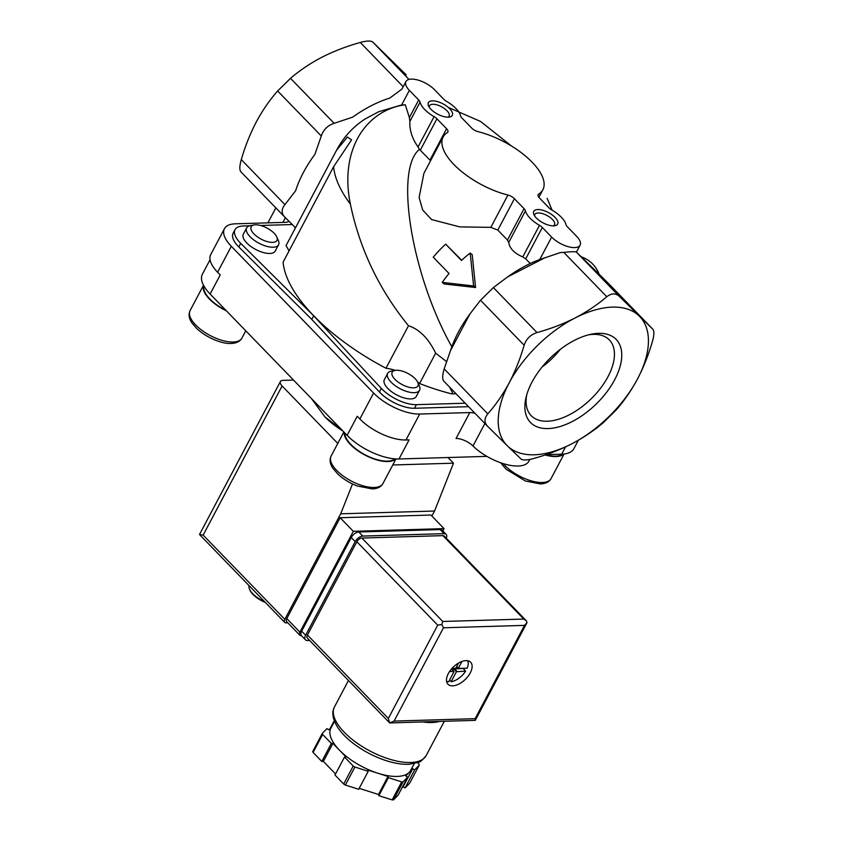<?xml version="1.0" encoding="UTF-8"?>
<svg xmlns="http://www.w3.org/2000/svg" width="842" height="842" viewBox="0 0 842 842"><rect width="100%" height="100%" fill="white"/><g stroke="black" fill="none" stroke-linecap="round" stroke-linejoin="round"><path stroke-width="1.26" d="M456.059 393.772L451.796 393.898A144.414 62.013 27.9 0 1 419.579 383.542L435.661 353.166L446.523 361.555M451.796 393.898L452.522 392.519A95.293 51.899 -44.1 0 1 449.786 387.299M336.526 150.297A144.414 62.013 27.9 0 1 336.779 149.813L286.238 245.254A144.414 62.013 27.9 0 0 285.985 245.748L336.526 150.297L347.378 137.046L351.577 139.814L333.642 166.674L283.112 262.125A144.414 62.013 27.9 0 0 385.983 368.238L408.486 325.749C379.153 289.69 359.787 249.158 350.377 204.153C339.147 149.171 366.544 109.934 405.276 104.745L409.37 117.554L409.875 121.406C409.412 130.026 412.138 138.551 418.042 146.971L419.463 149.392L429.978 160.106L446.586 128.742L436.935 118.796L420.326 150.16M336.779 149.813C343.599 137.172 352.914 126.974 364.744 119.206L378.49 111.807L400.466 105.271L405.276 104.745M552.078 210.163L547.132 198.323M448.281 107.397L480.54 121.437L511.473 146.013M311.498 398.613L324.907 416.864L340.136 428.704M324.907 416.864A49.646 21.313 27.9 0 0 326.233 418.19A49.646 21.313 27.9 0 0 342.894 430.999M249.085 585.653A18.05 7.757 27.9 0 0 249.548 589.253L249.958 590.179A17.145 7.367 27.9 0 0 265.356 602.44M249.548 589.253A18.05 7.757 27.9 0 0 264.63 601.693M445.671 244.148L461.479 260.452A76.717 41.784 -44.1 0 1 470.183 253.063L473.625 285.975L442.208 282.386A76.717 41.784 -44.1 0 1 449.039 273.492L433.23 257.189A76.717 41.784 -44.1 0 1 445.671 244.148L461.711 260.241M436.935 118.796A6.768 2.905 -152.1 0 0 434.104 116.638A22.566 9.694 -152.1 0 1 420.063 102.156A6.768 2.905 -152.1 0 0 418.685 99.966L409.37 90.357A18.05 7.757 -152.1 0 1 405.928 81.537A18.05 7.757 -152.1 0 1 418.021 80.085A18.05 7.757 -152.1 0 1 434.398 89.61L443.713 99.219A6.768 2.905 -152.1 0 0 446.544 101.377A22.566 9.694 -152.1 0 1 460.585 115.859A6.768 2.905 -152.1 0 0 461.963 118.048L471.615 127.995A6.768 2.905 -152.1 0 0 478.098 131.668A56.414 24.229 -152.1 0 1 542.869 189.755A56.414 24.229 -152.1 0 1 538.659 194.134A6.768 2.905 -152.1 0 0 538.154 194.66A6.768 2.905 -152.1 0 0 539.448 197.965L549.089 207.921A6.768 2.905 -152.1 0 0 551.92 210.068A22.566 9.694 -152.1 0 1 565.961 224.551A6.768 2.905 -152.1 0 0 567.35 226.751L576.665 236.36A18.05 7.757 -152.1 0 1 580.096 245.169A18.05 7.757 -152.1 0 1 568.003 246.622A18.05 7.757 -152.1 0 1 551.636 237.097L542.322 227.487L525.713 258.852L530.239 263.525M446.586 128.742A6.768 2.905 -152.1 0 1 447.87 132.047A6.768 2.905 -152.1 0 1 447.365 132.573A56.414 24.229 -152.1 0 0 443.155 136.962L423.926 173.294L419.106 197.502L422.684 210.005L431.609 219.573L459.711 226.877L490.823 227.361L497.811 230.076L507.452 240.023L508.726 242.443C509.642 248.464 514.325 253.295 522.766 256.926L525.713 258.852M542.322 227.487A6.768 2.905 -152.1 0 0 539.49 225.34A22.566 9.694 -152.1 0 1 525.45 210.858A6.768 2.905 -152.1 0 0 524.061 208.658L514.42 198.712A6.768 2.905 -152.1 0 0 507.937 195.049A56.414 24.229 -152.1 0 1 443.155 136.962M442.208 282.386L444.229 283.975L475.562 287.511L473.625 285.975M470.183 253.063L472.204 254.663L475.562 287.511M581.359 256.81A95.293 51.899 -44.1 0 1 599.125 274.218L576.317 252.021C575.37 251.516 571.202 251.632 563.803 252.389L560.435 252.547L544.637 257.905L507.579 276.934A95.293 51.899 -44.1 0 1 544.637 257.905M619.323 296.363C615.607 293.005 611.439 293.121 606.798 296.742C597.378 304.783 586.811 311.856 575.107 317.96A92.515 50.383 135.9 0 0 509.178 382.857C502.948 394.445 495.833 404.781 487.813 413.864C484.192 418.358 484.076 422.452 487.465 426.157L507.389 445.85A92.515 50.383 135.9 0 0 571.529 443.955A92.515 50.383 135.9 0 0 637.457 379.058A92.515 50.383 135.9 0 0 639.246 316.066A92.515 50.383 135.9 0 0 575.107 317.96C563.266 323.959 550.563 328.833 537.017 332.579C530.586 334.632 526.303 338.852 524.145 345.241C520.23 358.703 515.241 371.248 509.178 382.857A92.515 50.383 135.9 0 0 507.389 445.85L520.924 458.943C522.819 460.448 526.997 460.321 533.439 458.574C547.016 454.806 559.709 449.933 571.529 443.955C583.264 437.84 593.831 430.767 603.23 422.726L616.091 410.065C624.164 400.887 631.279 390.551 637.457 379.058C643.562 367.344 648.551 354.808 652.424 341.442C654.234 335.084 654.35 330.99 652.771 329.148L619.323 296.363L576.317 252.021M652.834 329.211L609.134 284.143L652.834 329.211M406.265 74.885L372.806 42.1C370.901 40.595 366.733 40.721 360.292 42.468C346.715 46.236 334.011 51.109 322.191 57.088C310.466 63.203 299.899 70.275 290.501 78.317L277.639 90.978C269.566 100.156 262.441 110.491 256.263 121.985C250.158 133.699 245.169 146.234 241.296 159.601C239.486 165.958 239.37 170.052 240.949 171.894L284.585 216.899C281.239 213.258 281.354 209.163 284.933 204.606L295.626 190.745A95.293 51.899 -44.1 0 1 314.919 154.307L321.276 135.983C323.433 129.657 327.727 125.437 334.137 123.321L352.672 117.143A95.293 51.899 -44.1 0 1 389.72 98.114L401.96 89.084L405.928 81.537M448.228 117.164A13.535 5.81 27.9 0 0 449.554 117.027A13.535 5.81 27.9 0 0 443.039 103.871A13.535 5.81 27.9 0 0 428.504 105.881A13.535 5.81 27.9 0 0 448.228 117.164M553.604 225.856A13.535 5.81 27.9 0 0 554.941 225.719A13.535 5.81 27.9 0 0 548.426 212.563A13.535 5.81 27.9 0 0 533.891 214.573A13.535 5.81 27.9 0 0 553.604 225.856M599.125 274.218L609.134 284.143M487.465 426.157L443.829 381.152C442.208 379.289 442.324 375.195 444.176 368.859L450.533 350.535L469.825 314.098L480.508 300.236L493.38 287.575L507.579 276.934M450.533 350.535A95.293 51.899 -44.1 0 1 469.825 314.098M435.661 353.166C428.441 338.389 419.379 329.254 408.486 325.749M419.463 149.392C394.214 169.221 411.612 275.366 451.817 346.767M531.955 382.184A59.666 32.491 135.9 0 0 526.061 397.392A59.666 32.491 135.9 0 0 560.246 426.462A59.666 32.491 135.9 0 0 619.217 369.291A59.666 32.491 135.9 0 0 591.21 334.221A59.666 32.491 135.9 0 0 531.955 382.184M295.216 228.308A95.293 51.899 -44.1 0 1 294.595 226.824L284.585 216.899M278.544 244.801L275.239 251.042A18.05 7.757 -152.1 0 1 269.829 253.463A18.05 7.757 -152.1 0 1 250.779 246.401A18.05 7.757 -152.1 0 1 243.338 234.15L246.643 227.908A18.05 7.757 27.9 0 0 254.084 240.159A18.05 7.757 27.9 0 0 273.134 247.222A18.05 7.757 27.9 0 0 278.544 244.801A18.05 7.757 27.9 0 0 278.355 240.528L276.797 236.96A14.588 6.262 27.9 0 0 266.988 228.056A14.588 6.262 27.9 0 0 254.105 224.951A14.588 6.262 27.9 0 0 254.621 234.56A14.588 6.262 27.9 0 0 272.576 242.38A14.588 6.262 27.9 0 0 276.797 236.96M419.569 390.256L416.264 396.498A18.05 7.757 -152.1 0 1 410.854 398.919A18.05 7.757 -152.1 0 1 391.804 391.867A18.05 7.757 -152.1 0 1 384.362 379.605L387.667 373.364A18.05 7.757 27.9 0 0 395.108 385.615A18.05 7.757 27.9 0 0 414.159 392.677A18.05 7.757 27.9 0 0 419.569 390.256A18.05 7.757 27.9 0 0 419.379 385.983L417.821 382.426A14.588 6.262 27.9 0 0 408.012 373.511A14.588 6.262 27.9 0 0 395.13 370.406A14.588 6.262 27.9 0 0 395.645 380.016A14.588 6.262 27.9 0 0 413.601 387.836A14.588 6.262 27.9 0 0 417.821 382.426M419.579 383.542A33.848 14.535 27.9 0 0 417.611 381.984M395.319 370.375A33.848 14.535 27.9 0 0 385.983 368.238M288.943 251.095A33.848 14.535 27.9 0 0 285.985 245.748M465.216 403.213L416.401 404.665A27.081 11.63 -152.1 0 1 381.321 388.394L313.687 315.803L240.728 243.37A27.081 11.63 -152.1 0 1 235.055 229.624A27.081 11.63 -152.1 0 1 243.18 225.993L249.695 225.793M260.515 225.477L292.29 224.53M529.85 459.437L528.934 461.163A36.101 15.503 -152.1 0 1 505.463 464.268A36.101 15.503 -152.1 0 1 472.983 445.997L484.887 423.505M313.687 315.803L311.782 319.402L238.812 246.969A27.081 11.63 -152.1 0 1 233.15 233.223L235.055 229.624M468.562 406.665L414.485 408.265A27.081 11.63 -152.1 0 1 379.416 391.993L311.782 319.402M475.067 413.369A13.535 5.81 -152.1 0 0 469.794 412.559L456.059 438.493A13.535 5.81 -152.1 0 1 472.983 445.997M288.922 221.204A13.535 5.81 -152.1 0 1 285.375 222.341L235.276 223.825A36.101 15.503 -152.1 0 0 224.446 228.677A36.101 15.503 -152.1 0 0 231.329 246.306L373.595 393.046A36.101 15.503 -152.1 0 0 419.695 414.043L469.794 412.559M486.887 456.375L398.992 458.974L409.096 439.892L405.97 439.977A36.101 15.503 -152.1 0 1 359.86 418.979L357.229 416.264L347.115 435.356L210.121 294.047A40.616 17.44 -152.1 0 1 202.385 274.208L210.047 259.736M210.121 294.047L220.225 274.966L217.594 272.24A36.101 15.503 -152.1 0 1 210.721 254.61L224.446 228.677M578.338 440.25L573.865 448.712A40.616 17.44 -152.1 0 1 561.677 454.164L546.121 454.617M398.992 458.974A40.616 17.44 -152.1 0 1 347.115 435.356M545.637 454.785A28.66 12.304 27.9 0 0 555.615 456.153A28.66 12.304 27.9 0 0 562.688 454.112M545.1 454.964A29.333 12.598 27.9 0 0 556.015 456.564A29.333 12.598 27.9 0 0 563.761 454.027M344.788 432.946A28.66 12.304 27.9 0 0 359.566 451.544A28.66 12.304 27.9 0 0 387.478 461.142A28.66 12.304 27.9 0 0 394.835 458.858M344.199 432.346A29.333 12.598 27.9 0 0 358.987 451.512A29.333 12.598 27.9 0 0 387.878 461.542A29.333 12.598 27.9 0 0 395.708 458.922M395.13 370.406L391.309 371.122A18.05 7.757 27.9 0 0 387.667 373.364M203.975 286.112A28.66 12.304 27.9 0 0 225.824 310.245M203.532 285.301A29.333 12.598 27.9 0 0 226.414 310.856M254.105 224.951L250.285 225.667A18.05 7.757 27.9 0 0 246.643 227.908M553.373 225.856A11.093 4.768 27.9 0 0 554.478 224.846A11.093 4.768 27.9 0 0 546.9 215.447A11.093 4.768 27.9 0 0 534.87 214.457A11.093 4.768 27.9 0 0 534.649 215.941M447.997 117.164A11.093 4.768 27.9 0 0 449.091 116.154A11.093 4.768 27.9 0 0 441.524 106.745A11.093 4.768 27.9 0 0 429.483 105.766A11.093 4.768 27.9 0 0 429.262 107.25M542.069 367.038A54.414 29.638 135.9 0 0 560.383 349.293M526.682 395.014A54.414 29.638 135.9 0 0 531.186 415.674A54.414 29.638 135.9 0 0 590.895 399.076A54.414 29.638 135.9 0 0 609.334 339.915A54.414 29.638 135.9 0 0 588.811 334.779M301.436 635.668L301.152 635.678A4.515 2.463 -44.1 0 1 299.826 635.215A4.515 2.463 -44.1 0 1 299.931 632.163L353.335 531.313L444.06 528.629L442.829 530.955M287.785 622.806L286.038 622.859A4.515 2.463 -44.1 0 1 284.701 622.396A4.515 2.463 -44.1 0 1 284.817 619.344L340.694 513.809L352.514 483.95M448.007 457.522L453.491 463.184L434.556 511.031L431.893 516.062M282.102 385.983A9.03 3.873 -152.1 0 1 280.375 381.584L199.512 534.491L203.143 535.102L282.102 385.983L337.8 443.439M293.511 380.058L283.091 380.363A9.03 3.873 -152.1 0 0 280.375 381.584M453.491 463.184L392.772 464.984M434.556 511.031L340.694 513.809M299.826 635.215L286.648 621.628A4.515 2.463 -44.1 0 1 286.764 618.575L340.157 517.725L430.893 515.041L444.06 528.629M353.335 531.313L340.157 517.725M439.187 721.457A51.899 22.292 -152.1 0 1 422.768 721.941M458.585 663.033L455.848 668.211L451.765 668.685M451.459 669.032L453.933 671.811L448.639 681.809A14.893 8.115 -44.1 0 1 446.555 681.167M453.817 671.453L449.533 671.579M465.626 671.106L462.995 668.39L453.806 669.022L456.438 671.737L465.626 671.106A14.893 8.115 -44.1 0 1 451.144 681.736L449.554 680.083M456.438 671.737L451.144 681.736M414.253 763.589L410.664 770.388A45.131 19.377 -152.1 0 1 409.233 772.335L405.749 775.935L407.675 777.092L398.14 795.101L393.53 799.858A54.151 23.26 -152.1 0 1 392.162 799.9L378.837 795.669L378.479 794.469L359.197 788.344M417.537 762.642L418.937 764.083A54.151 23.26 -152.1 0 1 419.242 765.125L414.643 769.893L412.717 768.735L409.233 772.335A45.131 19.377 -152.1 0 1 377.953 773.261L367.88 770.072L368.238 771.272L358.703 789.28L345.378 785.049A54.151 23.26 -152.1 0 1 343.694 784.039L334.979 775.04L344.515 757.032L346.073 756.99L339.484 750.19A45.131 19.377 -152.1 0 1 330.895 728.151L334.485 721.352M335.548 773.966L323.37 761.41L321.802 761.452L313.087 752.464A54.151 23.26 -152.1 0 1 312.771 751.411L322.307 733.403L326.917 728.635L328.833 729.793L331.453 727.088M419.242 765.125L409.707 783.144L405.107 787.902L403.181 786.744L401.813 788.165M368.238 771.272L354.914 767.041A54.151 23.26 -152.1 0 1 353.23 766.031L343.694 784.039M354.914 767.041L345.378 785.049M407.675 777.092L403.065 781.85L393.53 799.858M403.065 781.85A54.151 23.26 -152.1 0 1 401.697 781.892L392.162 799.9M401.697 781.892L388.373 777.661L388.015 776.461L377.953 773.261A45.131 19.377 -152.1 0 1 339.484 750.19L332.906 743.402L331.338 743.444L322.623 734.456A54.151 23.26 -152.1 0 1 322.307 733.403M322.623 734.456L313.087 752.464M353.23 766.031L344.515 757.032M334.306 721.699L334.337 720.962M470.257 672.905A15.798 8.599 -44.1 0 1 458.911 684.03A15.798 8.599 -44.1 0 1 447.965 684.23A15.798 8.599 -44.1 0 1 453.312 667.053A15.798 8.599 -44.1 0 1 470.646 662.233A15.798 8.599 -44.1 0 1 470.257 672.905M526.471 620.922L444.239 536.101A4.515 2.463 135.9 0 0 442.913 535.638L361.871 538.038A4.515 2.463 135.9 0 0 356.84 541.732L307.446 635.026A4.515 2.463 135.9 0 0 307.33 638.078L389.657 722.931L388.33 718.447L437.724 625.164L441.85 624.511L442.755 621.47L523.787 619.07L526.471 620.922L527.018 622.606L524.513 625.385L475.12 718.679L475.214 720.363L389.657 722.931M441.85 624.511L443.481 627.785L524.513 625.385M389.762 722.889L394.088 721.078L443.481 627.785M332.906 743.402L323.37 761.41M331.338 743.444L321.802 761.452M333.874 721.447L330.201 728.383M414.643 769.893L405.107 787.902M412.717 768.735L403.181 786.744M388.015 776.461L378.479 794.469M388.373 777.661L378.837 795.669M446.281 538.206A6.768 3.684 135.9 0 0 446.113 534.344A6.768 3.684 135.9 0 0 444.113 533.66L362.765 536.07A6.768 3.684 135.9 0 0 355.219 541.606L305.625 635.257A6.768 3.684 135.9 0 0 305.467 639.825A6.768 3.684 135.9 0 0 307.467 640.52L309.645 640.457M446.113 534.344L442.166 530.271A6.768 3.684 135.9 0 0 440.166 529.576L358.818 531.986A6.768 3.684 135.9 0 0 351.261 537.533L301.678 631.184A6.768 3.684 135.9 0 0 301.51 635.752L305.467 639.825M467.636 660.728A14.893 8.115 -44.1 0 1 467.152 668.222L458.332 668.432L461.869 661.486M453.007 670.527L453.806 669.022M333.642 166.674A144.414 62.013 27.9 0 0 350.377 204.153M538.659 194.134L538.006 195.376M418.685 99.966L409.37 117.554M420.063 102.156L409.875 121.406M434.104 116.638L418.042 146.971M507.937 195.049L490.823 227.361M514.42 198.712L497.811 230.076M524.061 208.658L507.452 240.023M525.45 210.858L508.726 242.443M539.49 225.34L522.766 256.926M563.803 252.389L606.798 296.742M408.991 79.422L372.806 42.1M403.181 86.715L360.292 42.468M409.37 90.357L401.571 105.092M493.38 287.575L537.017 332.579M480.508 300.236L524.145 345.241M551.636 237.097L539.743 259.546M444.176 368.859L487.813 413.864M284.933 204.606L241.296 159.601M321.276 135.983L277.639 90.978M334.137 123.321L290.501 78.317M443.829 381.152L487.213 425.905M284.333 216.636L240.949 171.894M282.901 222.414L285.396 217.699M240.728 243.37L238.812 246.969M381.321 388.394L379.416 391.993M416.401 404.665L414.485 408.265M359.86 418.979L373.595 393.046M405.97 439.977L419.695 414.043M217.594 272.24L231.329 246.306M561.677 454.164L565.529 446.881M503.148 463.584A29.333 12.598 27.9 0 0 542.28 482.498A29.333 12.598 27.9 0 0 551.078 478.561L564.098 453.985M382.942 483.54C381.068 486.929 377.469 488.718 372.143 488.918L357.229 485.971C349.756 483.087 343.325 479.151 337.926 474.162L332.895 468.31C329.959 463.953 329.359 459.879 331.095 456.09A29.333 12.598 27.9 0 0 343.189 476.004A29.333 12.598 27.9 0 0 374.143 487.476A29.333 12.598 27.9 0 0 382.942 483.54L395.972 458.932M241.928 338.084C240.044 341.463 236.444 343.252 231.118 343.452C223.793 344.136 208.342 339.126 196.902 328.706L191.871 322.844C188.945 318.497 188.345 314.424 190.071 310.635A29.333 12.598 27.9 0 0 202.164 330.548A29.333 12.598 27.9 0 0 233.129 342.02A29.333 12.598 27.9 0 0 241.928 338.084L245.769 330.822M203.143 535.102L284.817 619.344M299.931 632.163L286.764 618.575M444.302 721.31L426.178 755.537A51.899 22.292 -152.1 0 1 369.88 750.959A51.899 22.292 -152.1 0 1 334.442 706.975L348.462 680.494M394.088 721.078L475.12 718.679M523.787 619.07L442.913 535.638M442.755 621.47L361.871 538.038M437.724 625.164L356.84 541.732M388.33 718.447L307.446 635.026M440.166 529.576L444.113 533.66M358.818 531.986L362.765 536.07M351.261 537.533L355.219 541.606M301.678 631.184L305.625 635.257M454.312 668.643L456.943 671.369M456.753 666.485L458.343 668.127M456.68 666.632L458.29 668.306M542.869 189.755L538.869 197.312M580.096 245.169L576.444 252.084M267.903 222.867L275.839 207.879M551.078 478.561C549.205 481.94 545.595 483.729 540.28 483.929L525.366 480.982L506.063 469.183L500.674 462.774M331.095 456.09L343.852 431.988M190.071 310.635L203.511 285.259M199.628 534.649L284.701 622.396M475.33 720.247L527.018 622.606M426.178 755.537C422.4 760.21 419.779 762.473 418.337 762.326L409.475 764.241C403.329 764.589 396.435 763.662 388.793 761.452C377.016 757.968 365.933 752.506 355.556 745.086C343.094 736.045 335.663 726.783 333.243 717.289C332.264 710.238 333.264 710.564 334.442 706.975M451.501 668.98L453.943 671.506M456.648 666.696L458.332 668.432"/></g></svg>
